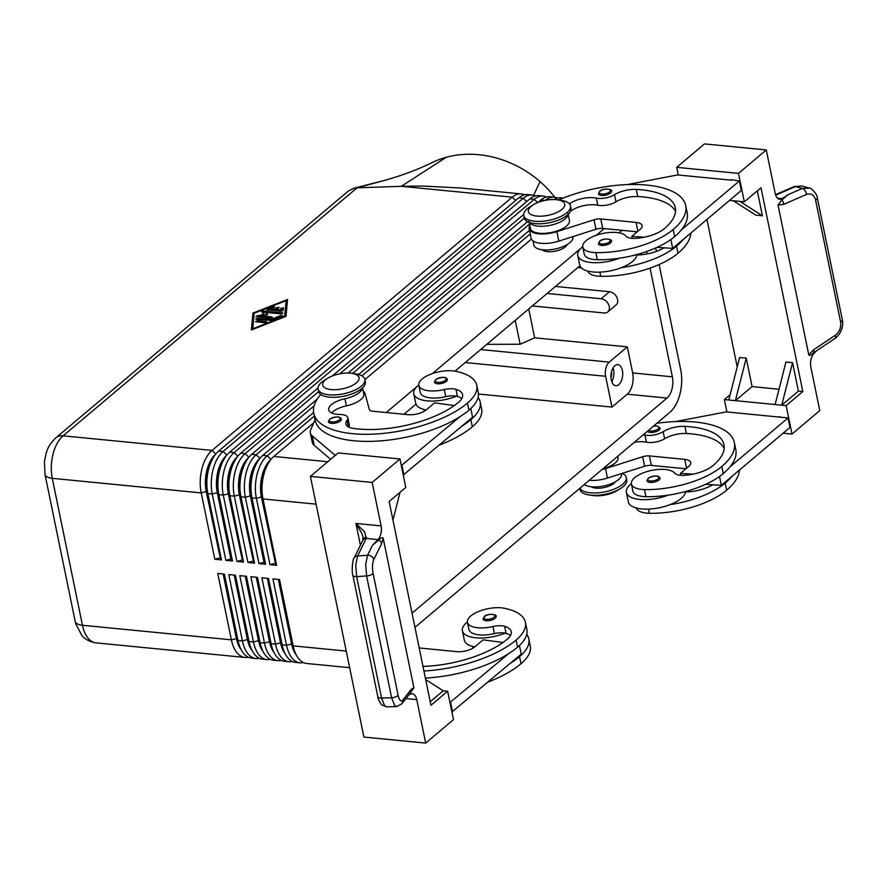 <?xml version="1.0" encoding="UTF-8"?>
<svg xmlns="http://www.w3.org/2000/svg" width="887" height="887" viewBox="0 0 887 887"><rect width="100%" height="100%" fill="white"/><g stroke="black" fill="none" stroke-linecap="round" stroke-linejoin="round"><path stroke-width="1.33" d="M653.519 426.104L657.533 426.093L660.139 428.144A6.63 2.716 168.4 0 1 659.152 430.018A6.63 2.716 168.4 0 1 652.71 432.379A6.63 2.716 168.4 0 1 647.366 431.293M659.03 479.989A6.63 2.716 168.4 0 1 651.967 482.406A6.63 2.716 168.4 0 1 647.022 480.787L648.197 478.182C654.806 475.244 658.742 475.221 660.006 478.115A6.63 2.716 168.4 0 1 659.03 479.989M643.219 434.796A18.572 7.617 168.4 0 1 644.949 435.085A13.261 5.444 -11.6 0 0 663.166 431.647A18.572 7.617 168.4 0 1 684.919 426.381A74.275 30.48 168.4 0 1 723.947 444.664A74.275 30.48 168.4 0 1 712.971 465.642A26.521 10.888 168.4 0 1 683.522 475.354A13.261 5.444 168.4 0 1 674.73 473.137A22.552 9.247 -11.6 0 0 662.545 469.323A22.552 9.247 -11.6 0 0 631.433 483.98L632.886 491.099A22.552 9.247 -11.6 0 0 645.947 496.687A62.744 25.745 -11.6 0 0 668.077 495.168A29.182 11.974 168.4 0 1 639.693 499.459A29.182 11.974 168.4 0 1 626.388 492.429L628.34 501.909A29.182 11.974 -11.6 0 0 641.634 508.938A29.182 11.974 -11.6 0 0 670.018 504.648A29.182 11.974 168.4 0 0 685.54 491.963A13.261 5.444 -11.6 0 0 686.926 491.941A26.521 10.888 -11.6 0 0 712.738 484.779L721.319 485.333L719.512 476.507M626.388 492.429A29.182 11.974 168.4 0 1 631.378 483.637M584.278 484.524A19.891 8.16 -11.6 0 0 607.03 485.167A19.891 8.16 -11.6 0 0 621.488 474.002L621.41 473.625M636.378 508.018A22.552 9.247 -11.6 0 0 649.351 513.274A62.744 25.745 -11.6 0 0 726.664 490.201A84.886 34.826 -11.6 0 0 739.47 470.021M615.301 481.829A13.261 5.444 168.4 0 1 613.904 483.348A13.261 5.444 168.4 0 1 602.306 487.894A13.261 5.444 168.4 0 1 591.274 486.763M611.498 191.182A6.63 2.716 168.4 0 1 610.511 193.056A6.63 2.716 168.4 0 1 603.459 195.473A6.63 2.716 168.4 0 1 598.503 193.854L599.679 191.248C603.415 187.556 613.216 189.352 611.498 191.182M611.365 241.153A6.63 2.716 168.4 0 1 610.389 243.027A6.63 2.716 168.4 0 1 603.326 245.433A6.63 2.716 168.4 0 1 598.381 243.814L599.557 241.22C603.293 237.528 613.083 239.324 611.365 241.153M582.737 246.675A29.182 11.974 -11.6 0 0 577.747 255.467A29.182 11.974 -11.6 0 0 591.041 262.497A29.182 11.974 -11.6 0 0 619.436 258.206A62.744 25.745 168.4 0 1 597.306 259.725A22.552 9.247 168.4 0 1 584.245 254.125L582.781 247.018A22.552 9.247 -11.6 0 0 595.842 252.607A62.744 25.745 -11.6 0 0 673.155 229.545A84.886 34.826 -11.6 0 0 685.695 205.562A84.886 34.826 -11.6 0 0 558.599 199.963M636.955 254.536A29.182 11.974 168.4 0 1 636.899 255.001A29.182 11.974 168.4 0 1 621.377 267.686A29.182 11.974 168.4 0 1 592.993 271.965A29.182 11.974 168.4 0 1 579.699 264.936L577.747 255.467M529.45 222.46A19.891 8.16 -11.6 0 0 530.049 223.236A19.891 8.16 -11.6 0 0 551.193 225.11A19.891 8.16 -11.6 0 0 568.013 214.554M567.979 213.346L569.432 220.453A19.891 8.16 168.4 0 1 554.053 231.873A19.891 8.16 168.4 0 1 531.501 230.343A19.891 8.16 168.4 0 1 530.459 228.447L528.996 221.34M569.454 203.844A18.572 7.617 168.4 0 1 596.308 198.111A13.261 5.444 -11.6 0 0 614.514 194.685A18.572 7.617 168.4 0 1 636.278 189.419A74.275 30.48 168.4 0 1 675.306 207.702A74.275 30.48 168.4 0 1 664.33 228.68A26.521 10.888 168.4 0 1 634.881 238.392A13.261 5.444 168.4 0 1 626.089 236.175A22.552 9.247 -11.6 0 0 613.904 232.361A22.552 9.247 -11.6 0 0 582.781 247.018M549.241 222.737A13.261 5.444 -11.6 0 0 549.918 222.604M533.009 240.898L533.863 245.034A19.891 8.16 -11.6 0 0 534.905 246.93A19.891 8.16 -11.6 0 0 557.457 248.46A19.891 8.16 -11.6 0 0 572.836 237.04L572.758 236.663M587.737 271.056A22.552 9.247 -11.6 0 0 600.71 276.312A62.744 25.745 -11.6 0 0 678.023 253.238A84.886 34.826 -11.6 0 0 690.829 233.048M567.159 244.579A13.261 5.444 168.4 0 1 565.363 246.852A13.261 5.444 168.4 0 1 552.911 251.52A13.261 5.444 168.4 0 1 542.057 249.735M314.32 416.058L267.22 455.807A31.832 17.474 95.6 0 0 257.13 474.079A31.832 17.474 95.6 0 0 256.376 498.317L270.003 564.664L276.622 565.307L262.995 498.96A31.832 17.474 -84.4 0 1 263.749 474.733A31.832 17.474 -84.4 0 1 270.59 459.887L268.561 462.504A28.118 15.434 95.6 0 0 262.519 475.609A28.118 15.434 95.6 0 0 261.853 497.019L275.469 563.367L261.41 496.975A28.118 15.434 -84.4 0 1 262.086 475.576A28.118 15.434 -84.4 0 1 270.868 459.521M270.59 459.887A31.832 17.474 -84.4 0 1 273.839 456.45L313.776 422.755M524.394 194.83A31.832 17.474 95.6 0 0 521.146 193.92L460.586 188L422.678 186.048L401.301 186.314L446.305 157.276A95.497 80.44 33.7 0 1 540.039 181.613A95.497 80.44 33.7 0 1 554.752 197.224M521.146 193.92A31.832 17.474 95.6 0 0 512.209 197.169L212.048 450.408A31.832 17.474 95.6 0 0 201.97 468.68A31.832 17.474 95.6 0 0 201.216 492.917L214.831 559.265L221.451 559.908L207.835 493.56A31.832 17.474 -84.4 0 1 208.589 469.334A31.832 17.474 -84.4 0 1 215.419 454.488A31.832 17.474 -84.4 0 1 218.668 451.051L518.828 197.812A31.832 17.474 -84.4 0 1 527.765 194.575L532.178 195.007A31.832 17.474 95.6 0 0 523.241 198.244L223.092 451.483A31.832 17.474 95.6 0 0 213.002 469.766A31.832 17.474 95.6 0 0 212.248 493.992L225.863 560.34L232.483 560.994L218.867 494.636A31.832 17.474 -84.4 0 1 219.621 470.409A31.832 17.474 -84.4 0 1 226.451 455.563A31.832 17.474 -84.4 0 1 229.711 452.137L529.861 198.899A31.832 17.474 -84.4 0 1 538.797 195.65L543.21 196.082A31.832 17.474 95.6 0 0 534.273 199.331L234.124 452.57A31.832 17.474 95.6 0 0 224.034 470.842A31.832 17.474 95.6 0 0 223.28 495.068L236.896 561.427L243.515 562.07L229.899 495.722A31.832 17.474 -84.4 0 1 230.653 471.496A31.832 17.474 -84.4 0 1 237.483 456.65A31.832 17.474 -84.4 0 1 240.743 453.213L318.001 388.029M314.053 405.902L256.188 454.732A31.832 17.474 95.6 0 0 246.098 473.004A31.832 17.474 95.6 0 0 245.344 497.23L258.971 563.578L265.59 564.232L251.963 497.884A31.832 17.474 -84.4 0 1 252.717 473.647A31.832 17.474 -84.4 0 1 259.558 458.801L257.529 461.417A28.118 15.434 95.6 0 0 251.487 474.534A28.118 15.434 95.6 0 0 250.821 495.933L264.004 562.247L250.378 495.888A28.118 15.434 -84.4 0 1 251.054 474.49A28.118 15.434 -84.4 0 1 259.836 458.446M259.558 458.801A31.832 17.474 -84.4 0 1 262.807 455.375L313.61 412.51M318.633 391.655L245.156 453.645A31.832 17.474 95.6 0 0 235.066 471.928A31.832 17.474 95.6 0 0 234.312 496.155L247.928 562.502L254.558 563.145L240.931 496.798A31.832 17.474 -84.4 0 1 241.685 472.571A31.832 17.474 -84.4 0 1 248.526 457.725L246.497 460.342A28.118 15.434 95.6 0 0 240.455 473.458A28.118 15.434 95.6 0 0 239.789 494.857L253.405 561.205L239.346 494.813A28.118 15.434 -84.4 0 1 240.011 473.414A28.118 15.434 -84.4 0 1 248.803 457.37M248.526 457.725A31.832 17.474 -84.4 0 1 251.775 454.299L317.28 399.028M554.042 199.531A31.832 17.474 -84.4 0 1 560.861 197.812L563.234 198.045M562.347 198.4A31.832 17.474 95.6 0 0 558.477 199.952M237.483 456.65L235.454 459.255A28.118 15.434 95.6 0 0 229.423 472.372A28.118 15.434 95.6 0 0 228.757 493.771L242.373 560.129L228.314 493.737A28.118 15.434 -84.4 0 1 228.979 472.327A28.118 15.434 -84.4 0 1 237.771 456.284M537.899 202.502L540.893 199.974A31.832 17.474 -84.4 0 1 549.829 196.737L554.242 197.169A31.832 17.474 95.6 0 0 545.416 200.318M557.491 198.067A31.832 17.474 95.6 0 0 554.242 197.169M226.451 455.563L224.422 458.18A28.118 15.434 95.6 0 0 218.39 471.296A28.118 15.434 95.6 0 0 217.725 492.695L230.897 558.998L217.282 492.651A28.118 15.434 -84.4 0 1 217.947 471.252A28.118 15.434 -84.4 0 1 226.739 455.208M546.459 196.992A31.832 17.474 95.6 0 0 543.21 196.082M215.419 454.488L213.39 457.104A28.118 15.434 95.6 0 0 207.358 470.21A28.118 15.434 95.6 0 0 206.693 491.62L220.309 557.967L206.25 491.575A28.118 15.434 -84.4 0 1 206.915 470.177A28.118 15.434 -84.4 0 1 215.707 454.122M535.426 195.905A31.832 17.474 95.6 0 0 532.178 195.007M278.341 579.411L291.568 643.895A28.118 15.434 95.6 0 0 296.28 654.983M349.666 667.689L306.736 663.487A31.832 17.474 -84.4 0 1 302.168 661.868A31.832 17.474 -84.4 0 1 296.07 654.573A31.832 17.474 -84.4 0 1 293.153 645.88L279.538 579.533L272.919 578.878L286.534 645.226A31.832 17.474 95.6 0 0 295.548 661.214A31.832 17.474 95.6 0 0 300.116 662.844A31.832 17.474 95.6 0 0 303.476 662.589M659.119 264.537L680.717 369.79A31.832 17.474 -84.4 0 1 679.963 394.016A31.832 17.474 -84.4 0 1 669.885 412.3L414.972 627.364M300.116 662.844L295.704 662.412A31.832 17.474 -84.4 0 1 291.136 660.782A31.832 17.474 -84.4 0 1 285.037 653.497A31.832 17.474 -84.4 0 1 282.121 644.794L268.506 578.446L261.887 577.803L275.502 644.15A31.832 17.474 95.6 0 0 284.516 660.139A31.832 17.474 95.6 0 0 289.073 661.757L284.66 661.325A31.832 17.474 -84.4 0 1 280.104 659.706A31.832 17.474 -84.4 0 1 274.005 652.422A31.832 17.474 -84.4 0 1 271.089 643.718L257.474 577.37L250.855 576.716L264.47 643.075A31.832 17.474 95.6 0 0 273.484 659.052A31.832 17.474 95.6 0 0 278.041 660.682L273.628 660.25A31.832 17.474 -84.4 0 1 269.071 658.62A31.832 17.474 -84.4 0 1 262.973 651.335A31.832 17.474 -84.4 0 1 260.057 642.643L246.442 576.284L239.823 575.641L253.438 641.988A31.832 17.474 95.6 0 0 262.452 657.977A31.832 17.474 95.6 0 0 267.009 659.606L262.596 659.174A31.832 17.474 -84.4 0 1 258.039 657.544A31.832 17.474 -84.4 0 1 251.941 650.26A31.832 17.474 -84.4 0 1 249.025 641.556L235.41 575.208L228.791 574.565L242.406 640.913A31.832 17.474 95.6 0 0 251.42 656.901A31.832 17.474 95.6 0 0 255.977 658.52L251.564 658.087A31.832 17.474 -84.4 0 1 247.007 656.469A31.832 17.474 -84.4 0 1 240.909 649.173A31.832 17.474 -84.4 0 1 237.993 640.481L224.378 574.133L217.758 573.479L231.374 639.826A31.832 17.474 95.6 0 0 240.388 655.815A31.832 17.474 95.6 0 0 244.945 657.444A31.832 17.474 95.6 0 0 248.316 657.189M255.977 658.52A31.832 17.474 95.6 0 0 259.348 658.265M267.009 659.606A31.832 17.474 95.6 0 0 270.38 659.351M278.041 660.682A31.832 17.474 95.6 0 0 281.412 660.427M289.073 661.757A31.832 17.474 95.6 0 0 292.444 661.502M267.297 578.335L280.536 642.809A28.118 15.434 95.6 0 0 285.248 653.907M256.265 577.249L269.504 641.733A28.118 15.434 95.6 0 0 274.216 652.821M245.233 576.173L258.472 640.647A28.118 15.434 95.6 0 0 263.184 651.745M234.201 575.086L247.44 639.571A28.118 15.434 95.6 0 0 252.141 650.67M223.169 574.011L236.408 638.496A28.118 15.434 95.6 0 0 241.109 649.583M622.242 473.359A23.871 9.79 168.4 0 1 626.255 477.472L626.743 479.834A23.871 9.79 168.4 0 1 623.217 486.586A23.871 9.79 168.4 0 1 620.301 488.659A23.871 9.79 168.4 0 1 589.356 495.013A23.871 9.79 168.4 0 1 579.965 489.436L579.743 488.349M626.255 477.472A23.871 9.79 168.4 0 1 622.729 484.213A23.871 9.79 168.4 0 1 598.725 492.773A23.871 9.79 168.4 0 1 579.898 488.216M559.087 200.107A23.871 9.79 168.4 0 1 561.127 200.34A23.871 9.79 168.4 0 1 570.507 205.906A23.871 9.79 168.4 0 1 566.981 212.647A23.871 9.79 168.4 0 1 541.569 221.329A23.871 9.79 168.4 0 1 523.74 215.508A23.871 9.79 168.4 0 1 527.266 208.767A23.871 9.79 168.4 0 1 530.182 206.682L533.364 204.742A18.572 7.617 168.4 0 1 557.435 199.797A18.572 7.617 168.4 0 1 561.992 209.376A18.572 7.617 168.4 0 1 536.812 216.073A18.572 7.617 168.4 0 1 531.102 206.349A18.572 7.617 168.4 0 1 533.364 204.742M570.507 205.906L570.995 208.279A23.871 9.79 168.4 0 1 567.469 215.02A23.871 9.79 168.4 0 1 542.057 223.701A23.871 9.79 168.4 0 1 524.228 217.88L523.74 215.508M327.702 378.25L324.52 380.201A23.871 9.79 -11.6 0 0 321.604 382.275A23.871 9.79 -11.6 0 0 318.078 389.027A23.871 9.79 -11.6 0 0 335.907 394.848A23.871 9.79 -11.6 0 0 361.319 386.167A23.871 9.79 -11.6 0 0 364.856 379.425A23.871 9.79 -11.6 0 0 355.465 373.848L351.762 373.316A18.572 7.617 -11.6 0 0 327.702 378.25A18.572 7.617 -11.6 0 0 325.44 379.869A18.572 7.617 -11.6 0 0 331.15 389.581A18.572 7.617 -11.6 0 0 356.33 382.885A18.572 7.617 -11.6 0 0 351.762 373.316M318.078 389.027L318.566 391.389A23.871 9.79 -11.6 0 0 336.395 397.21A23.871 9.79 -11.6 0 0 361.807 388.539A23.871 9.79 -11.6 0 0 365.333 381.787L364.856 379.425M465.254 362.539L605.633 376.288A10.611 5.821 -84.4 0 1 605.888 368.205A10.611 5.821 -84.4 0 1 609.247 362.118L480.676 349.533M611.265 379.88A10.611 5.821 -84.4 0 1 617.862 364.624A10.611 5.821 -84.4 0 1 622.386 370.5A10.611 5.821 -84.4 0 1 615.789 385.745A10.611 5.821 -84.4 0 1 611.265 379.88M611.742 381.598A10.611 5.821 95.6 0 0 613.56 369.635A10.611 5.821 95.6 0 0 613.083 367.905M515.657 200.484L512.209 197.169L401.301 186.314L357.084 187.811L353.858 188.255L348.447 190.949L55.77 437.879A15.911 11.586 49.8 0 1 63.11 435.827L357.084 187.811L384.526 180.416C402.354 175.404 418.409 169.373 432.69 162.31A95.497 80.44 33.7 0 1 446.305 157.276M343.579 396.256A13.261 5.444 -11.6 0 0 344.256 396.112M362.351 388.062A19.891 8.16 168.4 0 1 344.932 398.751A18.572 7.617 -11.6 0 0 328.7 409.861A18.572 7.617 -11.6 0 0 339.876 414.473A13.261 5.444 168.4 0 1 347.848 417.766A13.261 5.444 168.4 0 1 347.005 420.383A18.572 7.617 -11.6 0 0 345.83 424.053A18.572 7.617 -11.6 0 0 353.059 428.366A74.275 30.48 -11.6 0 0 458.668 402.199A26.521 10.888 -11.6 0 0 462.593 394.704A26.521 10.888 -11.6 0 0 455.973 389.338A13.261 5.444 -11.6 0 0 444.287 389.559A22.552 9.247 168.4 0 1 426.547 390.435A22.552 9.247 168.4 0 1 418.808 385.368A22.552 9.247 168.4 0 1 430.76 374.181A22.552 9.247 168.4 0 1 455.253 371.221A62.744 25.745 168.4 0 1 476.762 385.335A62.744 25.745 168.4 0 1 467.493 403.053A84.886 34.826 168.4 0 1 377.13 433.92A84.886 34.826 168.4 0 1 313.743 413.22A84.886 34.826 168.4 0 1 320.806 394.493M418.808 385.368L420.272 392.475A22.552 9.247 -11.6 0 0 428 397.542A22.552 9.247 -11.6 0 0 445.751 396.666A13.261 5.444 168.4 0 1 456.384 396.19A29.182 11.974 168.4 0 1 427.079 400.835A29.182 11.974 168.4 0 1 413.774 393.806A29.182 11.974 168.4 0 1 418.764 385.013M331.627 412.965A18.572 7.617 168.4 0 1 346.385 405.869A19.891 8.16 -11.6 0 0 363.77 393.961L362.528 387.896M413.774 393.806L415.726 403.286A29.182 11.974 -11.6 0 0 426.148 409.927L434.508 402.875L454.355 405.536M447.392 379.492A6.63 2.716 168.4 0 1 446.416 381.366A6.63 2.716 168.4 0 1 440.529 383.661A6.63 2.716 168.4 0 1 435.029 383.029A6.63 2.716 168.4 0 1 434.408 382.164L435.584 379.569C442.192 376.62 446.128 376.598 447.392 379.492M341.362 419.096A6.63 2.716 168.4 0 1 340.375 420.97A6.63 2.716 168.4 0 1 334.488 423.254A6.63 2.716 168.4 0 1 328.988 422.622A6.63 2.716 168.4 0 1 328.367 421.768L329.543 419.163C336.151 416.225 340.087 416.203 341.362 419.096M422.988 666.414A74.275 30.48 -11.6 0 0 507.309 639.161A26.521 10.888 -11.6 0 0 511.234 631.666A26.521 10.888 -11.6 0 0 504.614 626.3A13.261 5.444 -11.6 0 0 492.939 626.521A22.552 9.247 168.4 0 1 475.188 627.397A22.552 9.247 168.4 0 1 467.46 622.33A22.552 9.247 168.4 0 1 479.401 611.143A22.552 9.247 168.4 0 1 503.905 608.194A62.744 25.745 168.4 0 1 525.403 622.297A62.744 25.745 168.4 0 1 516.134 640.026A84.886 34.826 168.4 0 1 423.931 670.993M467.405 621.987A29.182 11.974 -11.6 0 0 462.415 630.768A29.182 11.974 -11.6 0 0 475.72 637.797A29.182 11.974 -11.6 0 0 505.025 633.152A13.261 5.444 -11.6 0 0 494.392 633.628A22.552 9.247 168.4 0 1 476.641 634.504A22.552 9.247 168.4 0 1 468.913 629.437L467.46 622.33M483.67 619.991A6.63 2.716 168.4 0 1 483.049 619.126L484.224 616.532C487.961 612.839 497.762 614.624 496.044 616.465A6.63 2.716 168.4 0 1 495.057 618.339A6.63 2.716 168.4 0 1 489.169 620.623A6.63 2.716 168.4 0 1 483.67 619.991M408.475 695.33L409.761 694.466A10.611 5.821 -84.4 0 1 412.233 693.767A10.611 5.821 -84.4 0 1 413.996 694.466A10.611 5.821 -84.4 0 1 416.768 699.632L425.682 743.095L453.479 719.656L447.636 691.217L430.96 705.287L389.138 501.499L405.802 487.429L399.97 458.989L372.174 482.439L381.1 525.902L355.92 523.441L361.863 533.464L363.082 537.345L362.694 540.615A5.3 4.313 -153.7 0 0 362.683 540.626A5.3 4.313 -153.7 0 1 363.093 539.983A5.3 4.313 -153.7 0 1 366.22 538.464L364.701 531.934L355.92 523.441L360.399 545.272M817.282 197.801A5.3 2.173 168.4 0 1 817.293 197.856A5.3 2.173 168.4 0 1 817.304 198.167A5.3 2.173 168.4 0 1 815.574 199.985L840.588 321.848C841.308 327.425 839.59 331.871 835.421 335.197L813.667 349.733A5.3 2.716 56.2 0 1 813.556 352.66A5.3 2.716 56.2 0 1 813.279 352.971C810.829 355.332 809.321 355.931 808.756 354.767L778.043 205.152L781.868 199.908L788.011 194.685L782.19 198.577A10.611 5.821 -84.4 0 1 779.717 199.287A10.611 5.821 -84.4 0 1 777.966 198.577A10.611 5.821 -84.4 0 1 775.194 193.41L766.268 149.947L704.489 143.905L676.692 167.344L738.472 173.397L766.268 149.947M775.67 195.151L795.428 186.569L801.804 186.004L794.031 186.636M809.332 188.099L802.325 188.454A5.3 3.082 66.5 0 1 805.019 190.616A5.3 3.082 66.5 0 1 806.527 194.441C811.073 192.978 814.089 194.83 815.574 199.985M386.51 706.806L384.592 705.764L381.554 698.014A5.3 2.173 168.4 0 1 378.439 697.481A5.3 2.173 168.4 0 1 377.818 696.705C377.651 698.224 378.949 700.963 381.687 704.899L386.51 706.806L396.567 706.573L394.66 705.531L391.622 697.792A5.3 2.173 -11.6 0 0 395.591 696.927A5.3 2.173 -11.6 0 0 398.086 695.186L373.072 573.324A5.3 2.173 168.4 0 1 370.578 575.075A5.3 2.173 168.4 0 1 366.608 575.929L391.622 697.792L381.554 698.014L356.641 576.628L355.731 565.141L357.594 555.961A5.3 4.313 -153.7 0 0 354.467 557.479A5.3 4.313 -153.7 0 0 354.057 558.111A5.3 4.313 -153.7 0 0 354.057 558.123A5.3 4.313 -153.7 0 0 353.98 558.3M401.778 703.89A5.3 4.69 -141.9 0 0 401.855 703.79L396.777 706.551M783.121 433.189L791.98 434.053L819.776 410.603L810.851 367.14A10.611 5.821 -84.4 0 1 810.995 359.523A10.611 5.821 -84.4 0 1 813.978 353.436L816.517 350.831M781.868 199.908A5.3 3.082 66.5 0 1 782.312 200.484A5.3 3.082 66.5 0 1 783.82 204.32L806.527 194.441M835.421 335.197A5.3 2.716 56.2 0 1 835.299 338.124A5.3 2.716 56.2 0 1 834.9 338.535L813.279 352.971M381.1 525.902A10.611 5.821 -84.4 0 1 380.955 533.53A10.611 5.821 -84.4 0 1 377.973 539.618L372.507 545.239L378.671 540.083C381.122 537.71 382.63 537.112 383.195 538.276L413.907 687.891L410.093 693.146M372.507 545.239L367.562 555.262L365.699 564.442L366.608 575.929L356.641 576.628A5.3 2.173 168.4 0 1 353.525 576.095A5.3 2.173 168.4 0 1 352.893 575.319A5.3 2.173 168.4 0 1 352.882 575.219M373.072 573.324C372.108 567.724 372.352 563.123 373.793 559.542L381.632 543.642A5.3 4.313 -153.7 0 0 379.337 540.482A5.3 4.313 -153.7 0 0 378.671 540.083M410.57 692.647A5.3 4.69 -141.9 0 0 410.648 692.559A5.3 4.69 -141.9 0 0 411.479 689.055L402.687 700.286C400.857 702.027 399.327 700.32 398.086 695.186M366.486 537.189A5.3 3.781 -162.1 0 0 363.138 539.462A5.3 3.781 -162.1 0 0 363.105 539.595M372.174 482.439L310.395 476.397L338.191 452.947L399.97 458.989M425.682 743.095L363.903 737.053L310.395 476.397M792.568 362.683L798.411 391.123L781.735 405.193L792.568 362.683L785.949 362.04L775.116 404.539L735.401 400.658L746.233 358.148L752.076 386.588L735.401 400.658L724.369 399.571L730.123 394.715M779.019 389.227L752.076 386.588M728.781 400.004L739.614 357.505L746.233 358.148M798.411 391.123L802.824 391.555L786.148 405.625L775.116 404.539M729.546 200.384L733.283 200.75L755.791 215.12L762.41 215.763L757.298 190.871M737.219 366.896L706.95 219.455M733.283 200.75L744.315 201.826L760.991 187.767L802.824 391.555M739.902 201.393L762.41 215.763M678.267 174.994L676.692 167.344M726.908 411.956L724.369 399.571M744.315 201.826L738.472 173.397M731.221 180.172L677.601 174.927L626.965 184.618M791.98 434.053L786.148 405.625M779.861 417.134L726.242 411.89L675.606 421.58M685.695 205.562L687.159 212.669A84.886 34.826 168.4 0 1 681.349 229.933L739.381 180.97L731.11 179.64M779.751 416.602L779.196 417.078L788.022 417.932L729.99 466.906A84.886 34.826 -11.6 0 0 735.8 449.642L734.336 442.524A84.886 34.826 -11.6 0 0 656.857 423.287M430.239 701.739L443.223 690.785L425.693 679.597M443.223 690.785L447.636 691.217M400.048 492.285L392.952 520.104M519.438 645.492L521.223 654.162L451.904 712.006M313.743 413.22L315.195 420.327A84.886 34.826 -11.6 0 0 371.509 441.349A84.886 34.826 -11.6 0 0 460.02 416.668L401.323 465.564M335.275 455.408L312.257 435.883A26.521 10.888 168.4 0 1 310.339 432.878A26.521 10.888 168.4 0 1 310.749 429.707L315.085 419.762M449.964 702.526L508.661 653.63A84.886 34.826 168.4 0 1 425.383 678.1M452.57 712.073L450.629 702.593M502.996 642.498L483.149 639.837L474.811 646.867A13.261 5.444 168.4 0 1 456.838 651.657L421.525 648.197A7.961 3.26 168.4 0 1 419.119 647.599M510.613 663.11A84.886 34.826 -11.6 0 0 519.549 656.613A62.744 25.745 -11.6 0 0 528.818 638.884A62.744 25.745 -11.6 0 0 526.745 634.371M474.789 646.889A29.182 11.974 168.4 0 1 464.367 640.248L462.415 630.768M473.314 647.953A22.552 9.247 168.4 0 1 472.405 646.368M528.818 638.884L530.271 645.991A62.744 25.745 168.4 0 1 521.002 663.72A84.886 34.826 168.4 0 1 488.271 681.959M510.48 635.524A26.521 10.888 -11.6 0 0 506.067 633.407A13.261 5.444 -11.6 0 0 505.025 633.152M525.403 622.297L526.867 629.404A62.744 25.745 168.4 0 1 517.598 647.133A84.886 34.826 168.4 0 1 508.661 653.63M310.339 432.878L312.279 442.358A26.521 10.888 -11.6 0 0 314.198 445.363L330.64 459.311M403.263 475.044L472.583 417.189L470.797 408.53M401.988 465.631L403.929 475.11M363.171 391.001A21.221 8.704 168.4 0 1 365.023 393.495L369.28 409.395A7.961 3.26 -11.6 0 0 372.884 411.235L408.197 414.684A13.261 5.444 -11.6 0 0 426.17 409.905M348.724 427.135A13.261 5.444 -11.6 0 0 349.312 424.873L347.848 417.766M478.104 397.409A62.744 25.745 168.4 0 1 480.166 401.922A62.744 25.745 168.4 0 1 470.897 419.651A84.886 34.826 168.4 0 1 461.972 426.148M456.384 396.19A13.261 5.444 168.4 0 1 457.426 396.445A26.521 10.888 168.4 0 1 461.828 398.562M460.02 416.668A84.886 34.826 -11.6 0 0 468.957 410.171A62.744 25.745 -11.6 0 0 478.226 392.442L476.762 385.335M424.673 410.991A22.552 9.247 168.4 0 1 423.764 409.395M480.166 401.922L481.63 409.029A62.744 25.745 168.4 0 1 472.361 426.758A84.886 34.826 168.4 0 1 439.63 444.997M478.426 394.016L611.963 407.089L627.242 394.194A15.911 8.737 95.6 0 0 632.664 372.939L627.32 346.872L534.639 337.803L520.126 344.234L486.797 344.356M520.126 344.234L515.225 320.373M627.32 346.872L609.247 362.118M431.991 162.643A95.497 80.44 33.7 0 1 432.69 162.31M533.63 195.262L540.039 181.613M532.322 305.948L604.091 312.978A7.961 5.799 -130.2 0 0 607.761 311.947A7.961 5.799 -130.2 0 0 608.449 304.241A7.961 5.799 -130.2 0 0 601.164 298.753L547.124 293.464M555.462 286.434L609.502 291.723A7.961 5.799 49.8 0 1 616.787 297.2A7.961 5.799 49.8 0 1 616.099 304.917L607.761 311.947M534.639 337.803L528.73 308.986M646.656 251.52L647.155 253.915M650.06 268.107L672.379 376.831A15.911 8.737 -84.4 0 1 666.969 398.075L412.056 613.15M610.955 377.385A6.519 3.581 95.6 0 0 611.498 371.886M605.633 376.288L611.963 407.089M403.94 414.273L415.97 404.117M455.009 371.176L579.943 265.778M618.982 232.837L621.964 230.321M620.301 488.659L617.119 490.611A18.572 7.617 168.4 0 1 593.059 495.545L589.356 495.013M240.909 649.173L239.423 646.224A28.118 15.434 -84.4 0 1 236.851 638.529L223.613 574.055M251.941 650.26L250.456 647.299A28.118 15.434 -84.4 0 1 247.883 639.616L234.645 575.131M262.973 651.335L261.488 648.375A28.118 15.434 -84.4 0 1 258.915 640.691L245.677 576.217M274.005 652.422L272.52 649.461A28.118 15.434 -84.4 0 1 269.947 641.778L256.709 577.293M285.037 653.497L283.552 650.537A28.118 15.434 -84.4 0 1 280.979 642.853L267.741 578.368M656.413 251.376L655.715 247.95M296.07 654.573L294.584 651.623A28.118 15.434 -84.4 0 1 292.011 643.929L278.773 579.455M221.451 559.908L220.309 557.967M219.865 557.923L214.831 559.265M286.002 316.337L251.387 329.964L252.917 313.1L287.521 299.473L286.002 316.337M232.483 560.994L231.341 559.043M230.897 558.998L225.863 560.34M243.515 562.07L242.373 560.129M332.237 376.021L523.663 214.51M524.295 218.135L339.754 373.837M241.94 560.085L236.896 561.427M254.558 563.145L253.405 561.205M348.081 373.039L527.532 221.639M529.561 224.078L352.549 373.427M252.972 561.161L247.928 562.502M265.59 564.232L264.437 562.28M358.636 374.514L529.495 230.365M530.226 233.902L361.94 375.888M264.004 562.247L258.971 563.578M276.622 565.307L275.469 563.367M364.89 379.625L531.435 239.124M604.247 228.591L596.363 235.232M580.808 248.371L432.39 373.582M416.835 386.71L386.222 412.533M275.037 563.323L270.003 564.664M281.19 311.282L266.843 309.618L272.863 306.869L274.77 306.991L270.746 308.953L274.604 309.33L276.689 307.578L279.095 307.412L276.811 309.552L280.669 309.929L280.813 308.31L283.419 307.844L283.186 310.505L281.19 311.282M283.363 308.554L281.013 309.253L280.857 310.871L277.01 310.494L276.811 309.552M280.669 309.929L280.857 310.871M278.607 308.044L274.804 310.284L270.945 309.907L270.746 308.953M274.604 309.33L274.804 310.284M274.161 307.612L267.63 309.962M266.178 321.593L266.787 321.914L264.792 322.768L255.445 321.593L257.441 320.739L266.178 321.593L266.355 322.447M266.2 322.524L256.232 321.926M284.727 316.215L286.135 300.649L254.181 313.222L252.784 328.789L284.727 316.215L284.849 316.792M252.784 328.789L252.895 329.365M284.96 316.748L286.135 300.649M287.421 300.538L286.202 301.015M254.148 313.632L253.105 314.042L251.675 329.842M252.917 313.1L253.105 314.042M271.378 320.462L255.733 318.998L257.729 318.145L270.823 319.431L280.802 315.506L282.709 315.617L271.378 320.462M282.11 316.238L271.023 320.384L256.509 319.342M270.823 319.431L271.023 320.384M271.744 316.903L272.342 317.224L270.347 318.078L255.966 316.404L264.104 314.198L261.521 311.714L263.517 310.871L282.942 313.033L280.957 313.876L265.446 312.368L267.796 314.552L261.277 315.883L271.744 316.903L271.91 317.757M271.755 317.834L261.477 316.825L261.277 315.883M267.12 314.697L265.446 312.368M282.354 313.643L261.998 312.224M264.104 314.198L264.304 315.14L256.753 316.748M621.377 267.686A62.744 25.745 -11.6 0 0 676.559 246.131A84.886 34.826 -11.6 0 0 683.289 239.412L672.679 248.371L664.097 247.817A26.521 10.888 168.4 0 1 638.285 254.979A13.261 5.444 168.4 0 1 636.899 255.001M681.349 229.933A84.886 34.826 168.4 0 1 674.619 236.652A62.744 25.745 168.4 0 1 619.436 258.206M675.517 211.361A74.275 30.48 -11.6 0 0 637.731 196.526A18.572 7.617 -11.6 0 0 615.977 201.792A13.261 5.444 168.4 0 1 597.771 205.23A18.572 7.617 -11.6 0 0 570.596 211.195M664.097 247.817L657.023 247.362M637.254 231.817L602.728 228.436A7.961 3.26 -11.6 0 0 595.964 229.256L558.821 241.109A21.221 8.704 168.4 0 1 531.102 238.193L529.162 228.713A21.221 8.704 -11.6 0 0 556.881 231.629L594.013 219.788A7.961 3.26 168.4 0 1 600.787 218.956L636.09 222.415A13.261 5.444 168.4 0 1 642.133 225.608A13.261 5.444 168.4 0 1 640.17 229.356L631.832 236.385L632.243 238.37M529.849 225.486A21.221 8.704 -11.6 0 0 529.162 228.713M670.871 239.545L672.679 248.371M631.832 236.385L644.383 237.195M739.381 180.97L741.321 190.45L683.289 239.412M631.433 483.98A22.552 9.247 -11.6 0 0 644.494 489.58A62.744 25.745 -11.6 0 0 721.796 466.507A84.886 34.826 -11.6 0 0 734.336 442.524M668.077 495.168A62.744 25.745 -11.6 0 0 723.26 473.614A84.886 34.826 -11.6 0 0 729.99 466.906M634.371 442.258A18.572 7.617 168.4 0 1 646.412 442.192A13.261 5.444 -11.6 0 0 664.618 438.755A18.572 7.617 168.4 0 1 686.372 433.499A74.275 30.48 168.4 0 1 724.158 448.323M602.949 468.768A19.891 8.16 -11.6 0 0 618.073 457.415L617.829 456.217M721.319 485.333L731.93 476.386A84.886 34.826 168.4 0 1 725.2 483.093A62.744 25.745 168.4 0 1 670.018 504.648M705.664 484.324L712.738 484.779M589.323 480.266A21.221 8.704 -11.6 0 0 607.462 478.071L644.605 466.229A7.961 3.26 168.4 0 1 651.368 465.398L685.895 468.779M680.883 475.332L680.473 473.359L688.811 466.318A13.261 5.444 -11.6 0 0 690.773 462.57A13.261 5.444 -11.6 0 0 684.731 459.377L649.428 455.918A7.961 3.26 -11.6 0 0 642.654 456.75L605.522 468.591A21.221 8.704 168.4 0 1 601.985 469.578M693.024 474.157L680.473 473.359M731.93 476.386L789.973 427.412L788.022 417.932M648.475 430.35A5.566 2.284 -11.6 0 0 653.098 430.916A5.566 2.284 -11.6 0 0 658.076 428.986A5.566 2.284 -11.6 0 0 658.243 426.603A5.566 2.284 -11.6 0 0 653.453 426.203A5.566 2.284 -11.6 0 0 653.375 426.226M648.685 478.049A5.566 2.284 -11.6 0 0 650.404 480.965A5.566 2.284 -11.6 0 0 657.954 478.958A5.566 2.284 -11.6 0 0 658.121 476.563A5.566 2.284 -11.6 0 0 653.331 476.175A5.566 2.284 -11.6 0 0 648.685 478.049M648.497 509.105L649.351 513.274M604.812 189.241A5.566 2.284 -11.6 0 0 600.166 191.115A5.566 2.284 -11.6 0 0 601.885 194.031A5.566 2.284 -11.6 0 0 609.436 192.024A5.566 2.284 -11.6 0 0 609.602 189.63A5.566 2.284 -11.6 0 0 604.812 189.241M604.679 239.213A5.566 2.284 -11.6 0 0 600.044 241.087A5.566 2.284 -11.6 0 0 601.763 244.003A5.566 2.284 -11.6 0 0 609.314 241.996A5.566 2.284 -11.6 0 0 609.469 239.601A5.566 2.284 -11.6 0 0 604.679 239.213M600.71 276.312L599.856 272.143M262.807 455.375L267.22 455.807L270.967 459.411M327.769 461.728L273.839 456.45M316.094 504.16L262.995 498.96L261.41 496.975L256.376 498.317L251.963 497.884L250.378 495.888L245.344 497.23L240.931 496.798L239.346 494.813L234.312 496.155L229.899 495.722L228.757 493.771L223.28 495.068L218.867 494.636L217.282 492.651L212.248 493.992L207.835 493.56L206.25 491.575L201.216 492.917L52.278 478.337A31.832 17.474 -84.4 0 1 53.032 454.111A31.832 17.474 -84.4 0 1 63.11 435.827L212.048 450.408L215.807 454.011M251.775 454.299L256.188 454.732L259.935 458.324M240.743 453.213L245.156 453.645L248.903 457.248M229.711 452.137L234.124 452.57L237.871 456.162M540.893 199.974L545.073 200.384M218.668 451.051L223.092 451.483L226.839 455.086M529.861 198.899L534.273 199.331L537.677 202.591M518.828 197.812L523.241 198.244L526.69 201.571M346.252 651.069L293.153 645.88L292.011 643.929L286.534 645.226L282.121 644.794L280.536 642.809L275.502 644.15L271.089 643.718L269.504 641.733L264.47 643.075L260.057 642.643L258.472 640.647L253.438 641.988L249.025 641.556L247.44 639.571L242.406 640.913L237.993 640.481L236.851 638.529L231.374 639.826L82.436 625.257L52.278 478.337A15.911 6.531 -11.6 0 1 45.359 475.354A15.911 6.531 -11.6 0 1 45.026 474.501L75.184 621.421A15.911 6.531 -11.6 0 0 75.517 622.275A15.911 6.531 -11.6 0 0 82.436 625.257A31.832 17.474 -84.4 0 0 91.439 641.234A31.832 17.474 -84.4 0 0 96.007 642.864L244.945 657.444M346.385 405.869L344.932 398.751M436.071 379.425A5.566 2.284 168.4 0 1 443.622 377.418A5.566 2.284 168.4 0 1 445.341 380.335A5.566 2.284 168.4 0 1 440.395 382.253A5.566 2.284 168.4 0 1 435.772 381.72A5.566 2.284 168.4 0 1 436.071 379.425M330.031 419.03A5.566 2.284 168.4 0 1 337.581 417.023A5.566 2.284 168.4 0 1 339.3 419.939A5.566 2.284 168.4 0 1 334.355 421.857A5.566 2.284 168.4 0 1 329.731 421.325A5.566 2.284 168.4 0 1 330.031 419.03M493.981 617.297A5.566 2.284 168.4 0 1 489.036 619.226A5.566 2.284 168.4 0 1 484.413 618.694A5.566 2.284 168.4 0 1 484.712 616.387A5.566 2.284 168.4 0 1 492.263 614.381A5.566 2.284 168.4 0 1 493.981 617.297M775.515 194.685L794.031 186.625A5.3 3.082 66.5 0 1 795.428 186.569L802.325 188.454L788.011 194.685M405.936 698.579L416.768 699.632M373.793 559.542A5.3 4.313 -153.7 0 0 371.498 556.382A5.3 4.313 -153.7 0 0 367.562 555.262L357.594 555.961L366.22 538.464L377.973 539.618M834.9 338.535A5.3 2.716 56.2 0 1 834.889 338.546C843.859 331.649 842.96 321.914 842.306 319.719L842.306 319.719A5.3 2.173 -11.6 0 0 842.195 319.431M840.588 321.848A5.3 2.173 -11.6 0 0 842.317 320.019A5.3 2.173 -11.6 0 0 842.306 319.719L817.293 197.856A5.3 2.173 168.4 0 1 817.293 197.868C817.692 194.818 811.317 187.456 808.689 187.9L801.759 185.993M410.648 692.559L401.855 703.79A5.3 4.69 -141.9 0 0 401.855 703.779A5.3 4.69 -141.9 0 0 402.687 700.286M413.907 687.891L411.479 689.055M381.632 543.642L383.195 538.276M813.667 349.733L808.756 354.767M778.043 205.152L783.82 204.32M782.19 198.577L777.422 198.111M519.549 656.613L521.002 663.72M504.614 626.3L506.067 633.407M492.939 626.521L494.392 633.628M516.134 640.026L517.598 647.133M312.257 435.883L314.198 445.363M348.358 426.946L347.005 420.383M457.426 396.445L455.973 389.338M445.751 396.666L444.287 389.559M468.957 410.171L467.493 403.053M472.361 426.758L470.897 419.651M609.502 291.723L601.164 298.753M672.379 376.831L632.664 372.939M666.969 398.075L627.242 394.194M280.813 308.31L281.013 309.253M276.689 307.578L276.888 308.521M272.863 306.869L273.052 307.822M267.541 308.975L267.73 309.918M257.441 320.739L257.64 321.682M280.802 315.506L281.002 316.448M257.729 318.145L257.917 319.098M282.343 312.712L282.521 313.554M263.517 310.871L263.716 311.814M257.163 315.606L257.352 316.559M678.023 253.238L676.559 246.131M674.619 236.652L673.155 229.545M597.306 259.725L595.842 252.607M637.731 196.526L636.278 189.419M615.977 201.792L614.514 194.685M597.771 205.23L596.308 198.111M556.881 231.629L558.821 241.109M594.013 219.788L595.964 229.256M600.787 218.956L602.728 228.436M636.09 222.415L637.908 231.263M721.796 466.507L723.26 473.614M644.494 489.58L645.947 496.687M684.919 426.381L686.372 433.499M663.166 431.647L664.618 438.755M644.949 435.085L646.412 442.192M725.2 483.093L726.664 490.201M607.462 478.071L605.522 468.591M644.605 466.229L642.654 456.75M651.368 465.398L649.428 455.918M686.549 468.236L684.731 459.377M577.858 267.53L581.395 267.885M377.818 696.705L352.893 575.319C351.44 572.525 352.704 558.2 354.068 558.111M354.057 558.123L362.683 540.626M354.312 188.144L385.679 180.105M45.026 474.501L44.45 461.484L46.168 453.135C47.477 449.997 47.576 446.094 55.77 437.879M96.007 642.864C86.726 641.423 82.835 636.578 81.937 635.547L75.838 624.104L75.184 621.421M557.424 199.797L561.116 200.34"/></g></svg>
